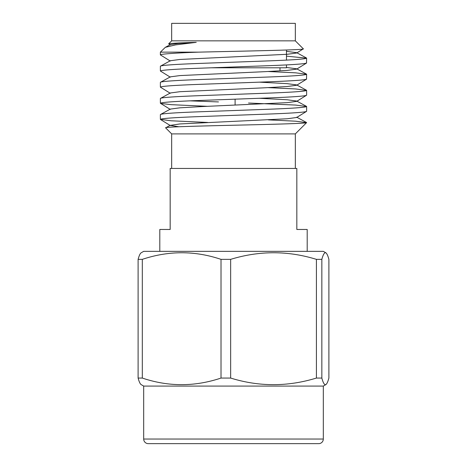 <?xml version="1.0" encoding="UTF-8"?>
<svg xmlns="http://www.w3.org/2000/svg" width="467" height="467" viewBox="0 0 467 467"><rect width="100%" height="100%" fill="white"/><g stroke="black" fill="none" stroke-linecap="round" stroke-linejoin="round"><path stroke-width="0.7" d="M235.099 99.167L235.099 104.649M279.99 70.103L279.99 67.797L248.123 67.797M218.877 67.797L286.469 67.797L286.469 64.925M318.71 443.65L148.29 443.65A4.606 4.606 0 0 1 143.684 439.044L323.316 439.044A4.606 4.606 0 0 1 318.71 443.65M312.954 443.65L154.046 443.65L312.954 443.65M325.873 384.598L323.316 386.075L143.684 386.075L141.127 384.598C140.106 383.897 139.096 381.72 138.109 378.06L142.307 378.06C168.424 386.863 194.663 386.863 221.019 378.06L230.651 378.06C259.103 386.863 287.69 386.863 316.41 378.06L321.845 378.06C323.164 383.033 324.507 385.211 325.873 384.598C326.894 383.897 327.904 381.72 328.891 378.06L328.891 259.36C327.898 255.694 326.894 253.517 325.873 252.822C324.507 252.215 323.164 254.392 321.845 259.36L316.41 259.36C287.958 250.563 259.372 250.563 230.651 259.36L221.019 259.36C194.902 250.563 168.663 250.563 142.307 259.36L138.109 259.36C139.102 255.694 140.106 253.517 141.127 252.822L143.684 251.351L323.316 251.351L325.873 252.822M143.684 386.075L143.684 439.044M323.316 386.075L323.316 439.044M159.802 251.351L159.802 229.472L170.169 229.472L170.169 168.441L296.831 168.441L296.831 229.472L307.198 229.472L307.198 251.351M286.469 60.12L286.469 50.022M207.669 122.453L171.237 120.795L160.379 119.377C161.366 118.478 173.555 117.585 196.94 116.686L270.06 114.001C293.445 113.107 305.634 112.208 306.621 111.315L306.621 106.505C305.634 107.404 293.445 108.297 270.06 109.196L196.94 111.882C173.555 112.775 161.366 113.674 160.379 114.567L170.327 109.103L170.286 109.418L160.379 103.254C161.366 102.361 173.555 101.462 196.94 100.568L270.06 97.883C293.445 96.984 305.634 96.091 306.621 95.192L306.621 90.388C305.634 91.281 293.445 92.174 270.06 93.073L196.94 95.758C173.555 96.657 161.366 97.55 160.379 98.444L170.327 92.98L179.871 91.707L265.168 87.773L287.281 86.518L296.714 85.233L306.515 79.197L306.621 74.265C305.634 75.158 293.445 76.057 270.06 76.95L196.94 79.641C173.555 80.534 161.366 81.427 160.379 82.326L170.327 76.862L179.871 75.584L265.168 71.655L287.281 70.4L296.714 69.11L306.515 63.074L306.621 58.141C305.634 59.04 293.445 59.934 270.06 60.833L196.94 63.518C173.555 64.411 161.366 65.31 160.379 66.203L170.327 60.739L179.871 59.461L287.281 54.277L296.714 52.993L303.334 48.848C306.673 49.969 243.739 51.066 198.744 52.141L160.379 52.141L160.379 54.89C159.597 54.096 176.228 52.911 198.744 52.141M178.838 126.75L170.169 125.389L179.871 123.948L287.281 118.764L296.714 117.474L306.621 111.315M160.379 119.377L160.379 114.567M259.331 98.274L287.129 99.763L296.673 101.041L296.714 101.357L306.621 95.192M160.379 103.254L160.379 98.444M170.286 93.295L160.379 87.131C161.366 86.237 173.555 85.344 196.94 84.445L270.06 81.76C293.445 80.861 305.634 79.968 306.621 79.075M160.379 87.131L160.379 82.326M170.286 77.172L160.379 71.013C161.366 70.114 173.555 69.221 196.94 68.322L270.06 65.637C293.445 64.744 305.634 63.845 306.621 62.952M160.379 71.013L160.379 66.203M268.332 119.879L295.611 121.198L306.621 122.611C306.749 123.457 273.242 124.321 235.59 125.185C197.909 126.067 163.771 126.942 165.622 127.853L170.327 125.226M207.669 106.336L171.237 104.672L160.485 103.382M189.748 100.849L218.486 101.923M248.514 103.026L295.611 105.075L306.621 106.505M268.332 87.638L295.611 88.958L306.621 90.388M268.332 71.515L295.611 72.834L306.621 74.265M170.286 61.054L160.379 54.89M286.469 56.168L306.621 58.141M171.663 40.851L295.337 40.851L295.337 23.35L171.663 23.35L171.663 40.851L168.657 43.857C169.649 43.373 178.843 42.871 196.251 42.351L175.528 44.896L165.336 47.325L160.379 52.141M295.337 168.441L295.337 133.895L171.663 133.895L165.622 127.853M171.663 168.441L171.663 133.895M295.337 40.851L303.334 48.848M170.286 44.931L168.657 43.857M295.337 133.895L306.609 122.623M286.469 67.797L211.277 67.797M196.251 42.351L178.085 43.489L170.327 44.616L165.336 47.325M286.469 51.352L296.673 52.678L296.714 52.993M286.469 67.47L296.673 68.801L296.714 69.11M259.331 82.151L287.129 83.646L296.673 84.918L296.714 85.233M296.714 101.357L287.281 102.641L201.832 106.581L179.871 107.824L170.327 109.103M138.109 378.06L138.109 259.36M142.307 378.06L142.307 259.36M221.019 378.06L221.019 259.36M230.651 378.06L230.651 259.36M316.41 378.06L316.41 259.36M321.845 378.06L321.845 259.36M306.486 58.001L296.673 52.678M296.673 68.801L306.486 74.119M296.673 84.918L306.486 90.242M296.673 101.041L306.486 106.365M296.673 117.164L306.486 122.482M170.286 125.535L160.485 119.499"/></g></svg>
